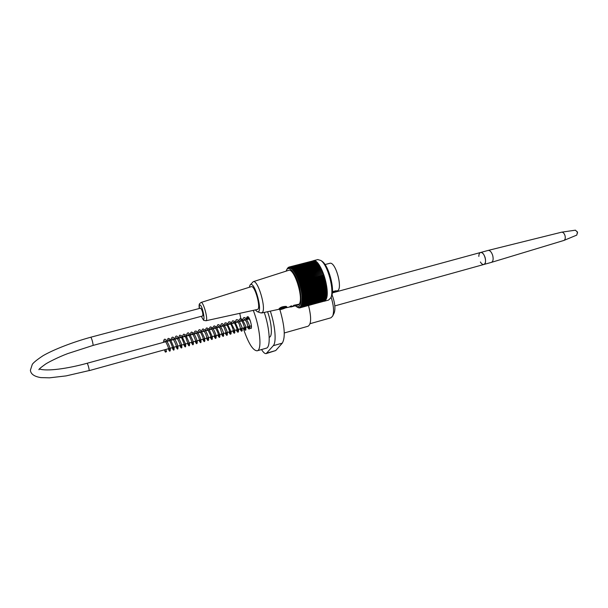 <?xml version="1.0" encoding="UTF-8"?>
<svg xmlns="http://www.w3.org/2000/svg" width="608" height="608" viewBox="0 0 608 608"><rect width="100%" height="100%" fill="white"/><g stroke="black" fill="none" stroke-linecap="round" stroke-linejoin="round"><path stroke-width="0.91" d="M332.432 291.642L336.148 290.73L332.409 291.931M332.394 292.152L337.06 290.882C343.376 290.145 335.753 261.144 329.81 263.302L329.711 263.325M324.056 301.31L328.54 300.078L330.714 297.935C334.704 290.867 327.894 264.959 320.857 260.475L317.733 259.586M323.38 301.408L301.538 307.306L302.282 306.417L325.66 299.995L325.614 299.554M312.611 260.992L313.249 260.741C320.355 257.83 331.474 292.851 325.66 299.995M302.282 306.417L300.572 306.402L301.089 306.896L300.116 306.949L300.717 307.511L301.507 306.994M301.477 306.607L300.816 305.991L301.636 306.136L301.211 305.072L302.024 305.14L301.378 304.54L302.184 304.57L301.522 303.962L302.328 303.947L301.652 303.331L302.442 303.286L301.75 302.662L302.541 302.571L301.834 301.948L302.609 301.819L301.895 301.196L302.662 301.021L301.933 300.398L302.685 300.192L301.948 299.569L302.693 299.318L301.933 298.71L302.67 298.414L301.902 297.814L302.624 297.479L301.849 296.886L302.564 296.514L301.773 295.936L302.472 295.518L301.674 294.956L302.358 294.508L301.553 293.96L302.222 293.474L301.408 292.942L302.062 292.418L301.241 291.908L301.88 291.354L301.059 290.867L301.682 290.274L300.854 289.811L301.462 289.188L300.626 288.754L301.218 288.093L300.382 287.69L300.952 286.999L300.116 286.626L300.671 285.912L299.835 285.562L300.375 284.825L299.531 284.506L300.063 283.746L299.22 283.465L299.729 282.674L298.885 282.431L299.379 281.618L298.543 281.405L299.022 280.577L298.186 280.41L298.65 279.558L297.814 279.429L298.262 278.563L297.434 278.472L297.867 277.598L297.046 277.537L297.456 276.655L296.643 276.64L297.038 275.743L296.24 275.766L296.62 274.869L295.822 274.93L296.195 274.026L295.404 274.132L295.762 273.228L294.986 273.372L295.321 272.468L294.561 272.65L294.88 271.746L294.128 271.974L294.447 271.077L293.702 271.343L294.006 270.454L293.276 270.758L293.565 269.876L292.851 270.218L293.132 269.344L292.425 269.732L292.273 268.447L291.597 268.903L291.855 268.075L291.194 268.569L291.437 267.763L290.799 268.288L291.034 267.497L290.411 268.06L290.639 267.292L290.031 267.892L289.887 267.056L289.309 267.71L289.53 267.018L288.967 267.702L289.188 267.041L288.032 268.006L288.245 267.436L287.227 268.721M295.351 305.786L296.119 306.409C301.158 308.074 302.26 301.667 299.41 287.189C296.278 274.504 289.583 265.286 286.854 269.526L286.102 271.153M297.479 307.283L299.007 307.929L298.878 307.542L299.698 307.914L299.204 307.481L300.025 307.83L299.516 307.367L300.337 307.686L299.805 307.2L300.717 307.511M324.482 300.998L300.337 307.686M324.148 301.135L299.698 307.914M301.636 306.136L325.896 299.478L325.842 299.075M301.842 305.664L326.116 299.007L326.055 298.551M302.024 305.14L326.321 298.482L326.245 297.981M302.184 304.57L326.504 297.905L326.405 297.358M302.328 303.947L326.671 297.289L326.549 296.696M302.442 303.286L326.808 296.62L326.671 295.982M302.541 302.571L326.922 295.914L326.762 295.23M302.609 301.819L327.013 295.161L326.83 294.439M302.662 301.021L327.081 294.371L326.876 293.611L301.933 300.398M302.685 300.192L327.127 293.535L326.906 292.782L301.948 299.569M302.693 299.318L327.15 292.668L326.914 291.924L301.933 298.71M302.67 298.414L327.142 291.772L326.899 291.034L301.902 297.814M302.624 297.479L327.119 290.837L326.861 290.115L301.849 296.886M302.564 296.514L327.066 289.879L326.8 289.165L301.773 295.936M302.472 295.518L326.99 288.891L326.716 288.192L301.674 294.956M302.358 294.508L326.891 287.888L326.602 287.204L301.553 293.96M302.222 293.474L326.762 286.854L326.473 286.193L301.408 292.942M302.062 292.418L326.618 285.813L326.314 285.167L301.241 291.908M301.88 291.354L326.45 284.749L326.139 284.134L301.059 290.867M301.682 290.274L326.253 283.685L325.941 283.092L300.854 289.811M301.462 289.188L326.04 282.606L325.721 282.036L300.626 288.754M301.218 288.093L325.804 281.527L325.485 280.987L300.382 287.69M300.952 286.999L325.546 280.44L325.219 279.931L300.116 286.626M300.671 285.912L325.272 279.361L324.946 278.882L299.835 285.562M300.375 284.825L324.976 278.282L324.649 277.833L299.531 284.506M300.063 283.746L324.664 277.21L324.33 276.8L299.22 283.465M299.729 282.674L324.33 276.154L324.003 275.774L298.885 282.431M299.379 281.618L323.98 275.112L323.654 274.77L298.543 281.405M299.022 280.577L323.296 273.782L298.186 280.41M298.65 279.558L322.924 272.81L297.814 279.429M298.262 278.563L322.536 271.867L297.434 278.472M297.867 277.598L322.141 270.948L297.046 277.537M297.456 276.655L321.731 270.058L296.643 276.64M297.038 275.743L321.313 269.2L296.24 275.766M296.62 274.869L320.895 268.379L295.822 274.93M296.195 274.026L320.462 267.588L295.404 274.132M295.762 273.228L320.028 266.836L294.986 273.372M295.321 272.468L319.588 266.129L294.561 272.65M294.88 271.746L319.398 265.369L319.588 266.129M294.447 271.077L318.942 264.708L319.139 265.438M294.006 270.454L318.486 264.092L318.683 264.776M293.565 269.876L318.03 263.53L318.227 264.161M293.132 269.344L317.581 263.013L317.771 263.591M292.699 268.873L317.125 262.542L317.315 263.082M292.273 268.447L316.684 262.132L316.867 262.61M291.855 268.075L316.244 261.774L316.411 262.2M291.437 267.763L315.81 261.463L315.97 261.843M291.034 267.497L315.529 261.539M290.639 267.292L315.096 261.288M290.259 267.148L314.678 261.09M289.887 267.056L314.26 260.954M289.53 267.018L313.857 260.878M289.188 267.041L313.462 260.847M288.853 267.117L313.074 260.87M321.662 261.022L322.149 261.349C328.768 265.574 335.16 289.864 331.406 296.522L331.307 296.734M298.718 304.836L299.204 304.182C303.856 298.239 294.196 267.611 288.58 270.355L288.481 270.385M299.174 304.342L291.475 306.447C290.328 306.888 290.198 307.048 291.088 306.926L298.771 304.828L291.034 306.941M295.146 305.824L298.604 304.882M320.028 266.836L319.846 266.076M320.462 267.588L320.294 266.821M320.895 268.379L320.743 267.611M321.313 269.2L321.176 268.44M321.731 270.058L321.609 269.306M322.141 270.948L322.035 270.203M322.536 271.867L322.445 271.13M322.924 272.81L322.848 272.088M323.296 273.782L323.243 273.076M323.654 274.77L323.616 274.079M324.003 275.774L323.98 275.112M324.33 276.8L324.33 276.154M324.649 277.833L324.664 277.21M324.946 278.882L324.976 278.282M325.219 279.931L325.272 279.361M325.485 280.987L325.546 280.44M325.721 282.036L325.804 281.527M325.941 283.092L326.04 282.606M326.139 284.134L326.253 283.685M326.314 285.167L326.45 284.749M326.473 286.193L326.618 285.813M300.854 307.169L301.75 306.713M301.986 306.47L301.089 306.896M257.374 311.714L260.68 312.892L262.215 312.634C266.676 309.328 257.944 279.353 253.217 281.686L249.964 285.213L249.356 287.257M255.345 309.92L257.214 311.653C263.872 314.731 254.501 279.376 250.139 284.97M205.93 320.75L257.313 309.487C261.493 309.366 255.026 284.977 251.264 286.664L251.21 286.68M299.204 304.182L293.618 305.33M285.707 307.724L286.748 306.804L286.11 306.379C282.507 306.462 280.098 307.352 278.882 309.054L278.928 309.221M289.955 306.622L291.392 305.809M282.431 308.051L282.249 308.446M283.602 307.716L283.062 308.279L282.872 307.724M281.869 308.484L279.779 308.864L282.059 308.241L283.229 307.26L284.027 307.04L283.488 307.732L283.883 307.747L285.904 307.192M283.32 307.238L283.488 307.732M283.693 307.982L285.958 307.367M283.062 308.279L282.522 308.963L282.34 308.423M282.522 308.963L281.732 309.183L282.264 308.499M478.846 256.424C478.853 254.197 479.431 252.882 480.586 252.487C484.28 251.21 487.707 263.796 483.854 264.48C482.668 264.685 481.513 263.857 480.381 261.972M166.455 351.12L165.087 351.15L166.44 351.561L166.455 351.12M485.1 257.496C485.99 261.28 485.572 263.614 483.854 264.48L491.431 262.367C493.149 261.47 493.567 259.152 492.685 255.413C491.507 251.993 490.002 250.329 488.171 250.42L480.586 252.487C482.402 252.366 483.907 254.038 485.1 257.496M488.171 250.42L561.716 232.165C563.122 232.18 564.209 233.312 564.992 235.562C565.577 238.032 565.235 239.651 563.966 240.418L491.431 262.367M561.716 232.165L575.449 230.174L577.425 232.195L576.787 235.098L563.966 240.418M247.046 319.474L247.608 316.692C249.478 315.917 252.867 328.366 250.838 328.548L248.953 326.435M308.514 305.497C311.463 317.224 311.319 324.14 308.074 326.238L284.286 332.971M264.26 312.428C269.975 329.126 270.856 347.624 266.228 348.202L257.23 350.778M243.238 328.016L243.922 330.167C248.687 343.778 253.095 350.656 257.138 350.808C262.17 350.36 260.14 327.674 253.27 310.376M239.765 313.333L241.323 321.039M267.55 311.722C271.791 323.03 272.688 336.817 269.329 337.204L269.215 337.242M261.546 349.547C263.355 352.496 264.898 353.841 266.182 353.59L273.273 345.701C276.61 342.334 275.28 325.812 270.324 311.129M279.878 309.586C284.734 326.298 285.54 337.478 282.302 343.117L275.743 350.542L266.243 353.575M93.085 345.412L93.153 345.276C92.728 341.947 91.968 339.256 90.873 337.197L200.61 308.15C202.183 309.989 202.943 312.565 202.882 315.886L93.085 345.412L67.701 353.605C57.79 357.291 47.12 362.93 45.478 364.146C40.561 367.696 38.395 369.558 38.98 369.725L38.988 369.702M331.109 297.137C333.693 305.467 334.218 311.782 332.69 316.076L330.965 317.786L310.08 323.684M332.014 294.705C334.894 302.442 335.631 308.499 334.218 312.884L334.149 313.029M289.879 306.576L291.437 305.93L291.475 306.447M279.292 309.092C278.213 310.468 285.41 308.499 286.452 307.139C287.584 305.748 280.311 307.732 279.292 309.092M286.702 306.721L286.573 307.048C287.075 307.283 281.413 309.708 280.06 309.571L279.019 308.948C280.873 307.564 283.237 306.706 286.11 306.379M201.438 316.38C206.963 328.388 202.251 302.092 199.416 305.163L199.318 308.492M200.99 302.48L201.02 302.472C203.437 301.317 208.62 320.781 205.892 320.758C202.943 319.823 204.622 322.126 201.377 316.396M273.273 345.701L282.302 343.117M266.95 353.081L275.743 350.542M90.873 337.197C71.987 342.388 53.717 349.592 43.176 355.619C37.179 359.579 33.554 362.497 32.3 364.359L30.4 370.188C30.727 374.042 34.2 376.512 40.812 377.598L49.491 377.834L66.09 375.896L89.277 370.538C88.859 367.582 88.175 365.142 87.21 363.242C66.933 368.828 46.816 371.458 39.429 369.003M325.037 264.548L329.81 263.302M317.878 259.555L313.249 260.741M296.506 306.66L297.084 307.025M286.588 269.952L287.098 268.987M322.149 261.349L320.857 260.475M331.406 296.522L330.714 297.935M261.6 312.998L278.95 309.29M285.365 307.914L290.069 306.911M253.217 281.686L288.58 270.355M289.925 306.713L291.065 306.941M199.257 308.507C198.968 306.006 199.052 304.433 199.515 303.787L201.02 302.472L251.264 286.664M334.833 305.908L483.854 264.48M332.318 292.896L480.586 252.487M166.235 350.778L165.809 349.44M164.791 341.992L164.905 340.814L165.384 341.27C167.489 344.987 168.682 347.936 168.971 350.117L170.156 349.782L169.685 348.369M168.667 340.936L168.796 339.75C169.07 338.542 173.128 347.799 172.854 349.03L174.017 348.688L173.554 347.305M172.535 339.872L172.687 338.686L173.25 339.218C175.332 342.942 176.495 345.853 176.73 347.943L177.878 347.609L177.407 346.233M176.388 338.823L176.563 337.63L177.057 338.078C179.17 341.749 180.356 344.675 180.599 346.856L181.724 346.53L181.245 345.169M180.234 337.767L180.424 336.574L181.169 337.318C181.321 336.589 184.726 344.858 184.452 345.777L185.562 345.458L185.075 344.113M184.064 336.718L184.376 335.479L185.835 337.554L188.298 344.698L189.384 344.386L188.898 343.056M187.887 335.669L188.206 334.43L189.035 335.434C190.988 339.165 192.022 341.901 192.128 343.626L193.2 343.315L192.706 342M191.695 334.628L192.022 333.389L193.352 335.145C195.062 338.793 195.928 341.263 195.951 342.555L197 342.251L196.506 340.951M195.495 333.587L195.768 332.378L196.422 332.971C198.512 336.634 199.622 339.477 199.766 341.491L200.792 341.187L200.298 339.902M199.287 332.553L199.629 331.314L200.404 332.143C202.426 335.836 203.475 338.595 203.566 340.427L204.569 340.13L204.075 338.854M203.064 331.512L203.414 330.281L205.648 333.67L207.351 339.363L208.339 339.074L207.837 337.812M206.826 330.486L207.153 329.27L207.685 329.688C209.844 333.237 210.991 336.11 211.128 338.314L212.101 338.018L211.592 336.771M210.588 329.452L210.93 328.236L211.485 328.67C213.644 332.226 214.784 335.084 214.898 337.258L215.848 336.969L215.338 335.738M214.328 328.426L214.685 327.21L215.224 327.613C217.398 331.124 218.538 333.99 218.66 336.201L219.587 335.928L219.07 334.704M218.067 327.408L218.454 326.169L220.468 328.882L222.406 335.152L223.311 334.886L222.794 333.678M221.791 326.39L222.186 325.151L223.09 325.979C223.546 325.69 226.556 333.351 226.138 334.111L227.027 333.845L226.51 332.644M225.507 325.371L225.91 324.132L227.666 326.253C229.284 329.893 230.014 332.166 229.862 333.078L230.728 332.812L230.212 331.626M229.208 324.353L229.725 323.16L230.751 324.201C231.8 325.303 233.92 331.52 233.578 332.036L234.43 331.778L233.905 330.6M232.902 323.342L233.548 322.202C233.936 321.29 237.386 328.518 237.28 331.003L238.116 330.744L237.584 329.582M236.58 322.339L237.128 321.13L239.172 323.851L240.973 329.969L241.786 329.718L241.262 328.563M240.259 321.328L240.821 320.12L241.733 320.963C242.858 322.035 245.032 328.373 244.659 328.936L245.45 328.7L244.918 327.552M243.914 320.325L244.507 319.116L246.666 322.042L248.33 327.917L249.105 327.674L248.573 326.542M247.57 319.329L248.072 318.083C248.307 318.638 248.049 316.836 250.45 321.252M166.432 351.591L165.809 352.047C165.384 351.325 165.642 353.605 164.441 349.82M163.362 342.388C163.833 339.674 164.441 338.686 165.201 339.431C165.612 338.375 169.617 345.587 170.308 349.44C170.308 350.459 169.974 353.119 168.325 348.749M167.238 341.324C167.443 339.355 167.869 338.367 168.522 338.367L170.4 339.31L174.017 347.601C174.344 350.056 173.789 351.766 172.193 347.677M171.106 340.267C171.486 337.782 172.087 336.794 172.9 337.296C173.713 336.756 176.913 342.418 177.825 346.218C178.266 349.258 177.658 350.573 176.046 346.613M174.96 339.211C175.393 335.601 176.799 332.971 181.268 343.626C182.028 347.122 182.05 348.49 181.351 347.738C181.245 348.354 180.758 347.624 179.892 345.549M178.805 338.154C179.178 335.89 179.611 334.909 180.097 335.213L181.678 335.76L185.554 344.037C185.98 347.008 185.425 348.498 183.73 344.485M182.636 337.106C182.871 335.122 183.304 334.142 183.935 334.164L185.843 335.031L189.574 343.68C189.612 345.428 189.346 347.616 187.553 343.429M186.458 336.064C186.876 333.754 187.317 332.766 187.781 333.116C188.389 331.786 190.137 334.446 193.032 341.103C193.542 343.398 193.572 344.508 193.146 344.432C193.002 345.336 192.409 344.652 191.36 342.372M190.274 335.016C190.524 333.032 190.973 332.052 191.611 332.067L193.754 333.207C195.67 336.672 196.84 339.53 197.273 341.772C197.174 343.292 196.931 345.428 195.16 341.324M194.074 333.974C194.347 332.006 194.765 331.033 195.32 331.064L196.483 331.178C197.858 332.226 199.348 335.16 200.944 339.994C201.195 342.912 200.959 344.067 198.953 340.275M197.866 332.941C198.307 330.638 198.763 329.65 199.226 329.992C199.842 328.654 201.598 331.307 204.501 337.934C204.964 340.214 204.987 341.324 204.562 341.263C204.432 342.167 203.824 341.483 202.738 339.226M201.643 331.907C201.924 329.863 202.418 328.875 203.118 328.936L205.185 330.076C207.07 333.397 208.232 336.262 208.688 338.656C208.514 339.978 208.445 342.365 206.5 338.185M205.413 330.874C205.679 328.913 206.15 327.932 206.826 327.917L208.802 328.844L212.344 336.885C212.42 339.522 212.146 341.08 210.262 337.144M209.167 329.84C209.464 327.811 209.973 326.823 210.687 326.868L212.808 328.077C214.685 331.421 215.832 334.256 216.243 336.566C216.038 337.881 216 340.26 214.008 336.11M212.914 328.814C213.15 326.967 213.621 325.987 214.335 325.865L216.478 326.929L219.929 335.061C219.853 337.197 219.762 339.082 217.74 335.076M216.653 327.796C217.254 325.158 217.884 324.163 218.553 324.809C218.888 323.973 222.422 328.578 223.516 333.252C223.926 336.596 223.296 337.835 221.472 334.043M220.377 326.777C220.856 324.49 221.335 323.509 221.806 323.828C221.631 322.673 225.218 324.961 227.278 332.287C227.574 335.51 227.111 336.847 225.188 333.017M224.094 325.759C224.557 323.517 225.021 322.536 225.5 322.825L227.05 323.213L231.154 331.968C231.276 333.982 230.66 335.882 228.889 331.991M227.795 324.74C228.35 322.392 228.813 321.419 229.186 321.814L230.614 322.088L234.673 329.954C235.098 333.959 234.407 334.294 232.583 330.965M231.488 323.73C231.944 321.51 232.438 320.53 232.97 320.781L234.756 321.412L238.617 330.197C238.541 331.664 238.268 333.974 236.269 329.946M235.174 322.719C235.851 320.218 236.39 319.23 236.778 319.747C237.5 319.899 238.564 318.744 241.832 326.952C242.691 332.903 241.878 330.06 241.657 330.995C241.68 331.649 241.11 330.957 239.94 328.928M238.845 321.716C239.21 319.709 239.689 318.736 240.282 318.79C240.456 319.01 241.52 316.631 245.503 325.835C246.559 331.459 245.472 331.178 243.603 327.917M242.508 320.712C243.124 318.128 243.785 317.133 244.5 317.726C244.697 316.677 248.801 321.83 249.645 326.876C249.797 329.764 249.006 329.779 247.258 326.906M246.164 319.717C247.038 315.56 247.16 317.543 247.92 316.73M251.431 327.104L250.899 325.896M577.585 233.001L577.205 231.602M249.485 318.805L87.21 363.242M251.4 325.759L89.224 370.637M334.218 312.884L332.69 316.076"/></g></svg>
